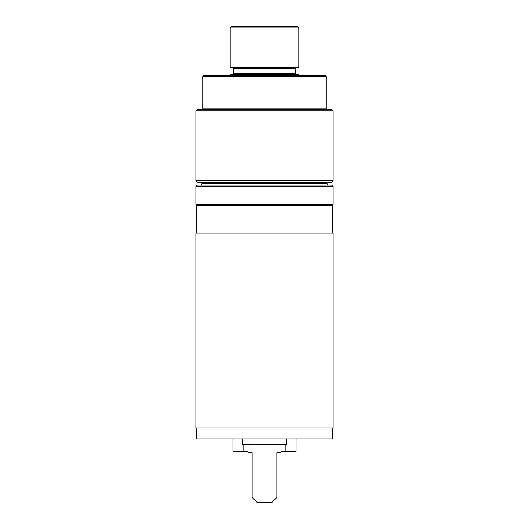 <?xml version="1.0" encoding="UTF-8"?>
<svg xmlns="http://www.w3.org/2000/svg" width="529" height="529" viewBox="0 0 529 529"><rect width="100%" height="100%" fill="white"/><g stroke="black" fill="none" stroke-linecap="round" stroke-linejoin="round"><path stroke-width="0.79" d="M332.457 233.064L332.457 205.609L196.543 205.609L196.543 233.064M196.543 428.014L196.543 438.997L332.457 438.997L332.457 428.014M242.533 438.997L242.533 444.486L286.467 444.486L286.467 438.997M296.075 438.997L296.075 451.349L285.197 451.349L285.197 444.486M195.856 233.064L333.144 233.064L333.144 428.014L195.856 428.014L195.856 233.064M248.028 444.486L248.028 452.725L252.141 452.725L252.141 497.458L257.233 502.55L271.767 502.55L276.859 497.458L276.859 452.725L280.972 452.725L280.972 444.486M243.803 444.486L243.803 451.349L248.028 451.349M280.972 451.349L285.197 451.349M243.803 451.349L232.925 451.349L232.925 438.997M333.144 186.387L331.769 185.018L197.231 185.018L195.856 186.387L333.144 186.387L333.144 204.234L195.856 204.234L195.856 186.387M230.181 75.184L230.181 74.503L298.819 74.503L298.819 75.184M230.181 27.825L298.819 27.825L297.45 26.45L231.55 26.45L230.181 27.825L230.181 67.639L298.819 67.639L298.819 27.825M296.075 67.639L295.387 68.32L295.387 73.815L296.075 74.503M326.281 76.56L324.905 75.184L204.095 75.184L202.719 76.56L326.281 76.56L326.281 108.822L202.719 108.822L202.032 109.51M195.856 180.898L197.231 182.267L331.769 182.267L333.144 180.898L195.856 180.898L195.856 110.878L333.144 110.878L333.144 180.898M333.144 110.878L331.769 109.51L197.231 109.51L195.856 110.878M202.719 76.56L202.719 108.822M326.968 182.267L326.968 183.642L202.032 183.642L200.663 185.018M295.387 73.815L233.613 73.815L232.925 74.503M233.613 73.815L233.613 68.32L295.387 68.32M202.032 182.267L202.032 183.642M326.968 183.642L328.337 185.018M331.769 205.609L333.144 204.234M197.231 205.609L195.856 204.234M233.613 68.32L232.925 67.639M326.281 108.822L326.968 109.51"/></g></svg>
